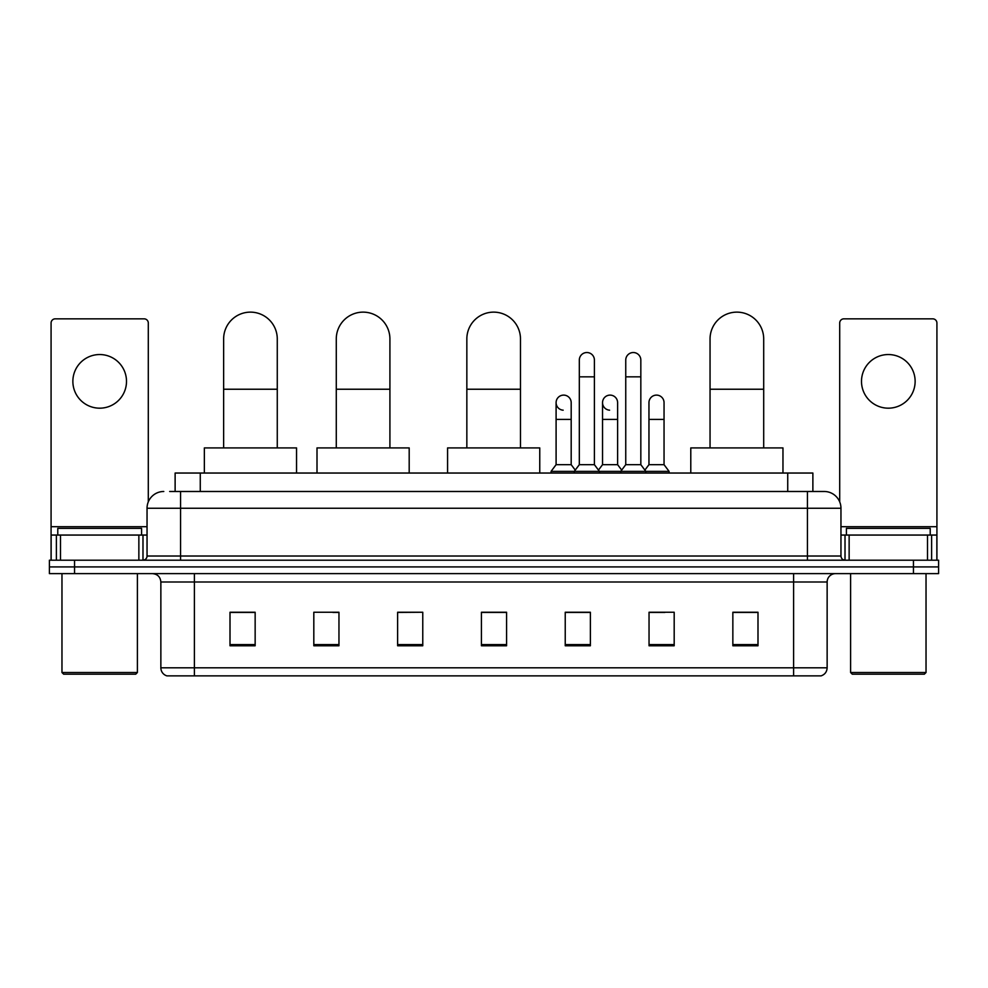 <?xml version="1.0" encoding="UTF-8"?>
<svg xmlns="http://www.w3.org/2000/svg" width="988" height="988" viewBox="0 0 988 988"><rect width="100%" height="100%" fill="white"/><g stroke="black" fill="none" stroke-linecap="round" stroke-linejoin="round"><path stroke-width="1.48" d="M175.123 491.481L175.123 473.042L812.877 473.042L812.877 491.481M170.047 491.481L824.202 491.481A16.759 16.759 0 0 1 840.961 508.252L840.961 556.022C841.183 558.541 842.591 559.937 845.16 560.208M169.664 491.481L180.557 491.481L180.557 508.252L147.039 508.252L147.039 556.022A4.187 4.187 0 0 1 142.84 560.208M163.798 491.481A16.759 16.759 0 0 0 147.039 508.252M74.545 560.208L49.4 560.208L49.4 566.914L74.545 566.914L49.4 566.914L49.4 573.62L74.545 573.62L74.545 566.914L913.455 566.914L74.545 566.914L74.545 560.208L913.455 560.208L913.455 566.914L938.6 566.914L913.455 566.914L913.455 573.62L74.545 573.62M913.455 573.62L938.6 573.62L938.6 560.208L913.455 560.208M840.961 508.252L807.443 508.252L807.443 491.481L824.202 491.481M827.141 667.814C826.907 671.828 824.894 674.52 821.102 675.866L793.611 675.866L793.611 667.814L827.141 667.814L827.141 581.994A8.386 8.386 0 0 1 835.515 573.62M793.611 675.866L166.898 675.866A8.386 8.386 0 0 1 160.859 667.814L160.859 581.994C160.365 576.906 157.574 574.114 152.485 573.62M757.994 645.769L757.994 612.251L732.849 612.251L732.849 645.769L757.994 645.769M674.187 645.769L674.187 612.251L649.042 612.251L649.042 645.769L674.187 645.769M590.379 645.769L590.379 612.251L565.235 612.251L565.235 645.769L590.379 645.769M255.151 645.769L255.151 612.251L230.006 612.251L230.006 645.769L255.151 645.769M338.958 645.769L338.958 612.251L313.814 612.251L313.814 645.769L338.958 645.769M422.765 645.769L422.765 612.251L397.621 612.251L397.621 645.769L422.765 645.769M506.572 645.769L506.572 612.251L481.428 612.251L481.428 645.769L506.572 645.769M649.042 612.424L664.887 612.424M422.765 612.251L397.621 612.424L422.765 612.251M332.919 612.424L338.958 612.424M578.474 612.424L572.027 612.424M506.572 612.424L481.428 612.424M255.151 612.424L230.006 612.424M590.379 612.424L565.235 612.424M757.994 612.424L732.849 612.424M99.689 354.544A26.824 26.824 0 0 0 72.865 381.368A26.824 26.824 0 0 0 99.689 408.18A26.824 26.824 0 0 0 126.501 381.368A26.824 26.824 0 0 0 99.689 354.544M138.863 560.208L138.863 535.064L60.503 535.064L60.503 560.208M148.299 501.879L148.299 323.027A4.187 4.187 0 0 0 144.1 318.84L55.266 318.84A4.187 4.187 0 0 0 51.08 323.027L51.08 535.064L60.503 535.064M138.863 535.064L147.039 535.064M51.08 560.208L51.08 535.064M135.727 674.187L63.652 674.187L61.972 672.507L137.394 672.507L135.727 674.187M61.972 573.62L61.972 672.507M137.394 573.62L137.394 672.507M141.593 535.064L141.593 528.358L57.786 528.358L57.786 535.064M223.634 447.91L223.634 338.958A26.824 26.824 0 0 1 250.458 312.134A26.824 26.824 0 0 1 277.27 338.958A26.824 26.824 0 0 0 250.458 312.134M277.27 447.91L277.27 338.958M296.548 473.042L296.548 447.91L204.355 447.91L204.355 473.042M336.278 447.91L336.278 338.958A26.824 26.824 0 0 1 363.09 312.134A26.824 26.824 0 0 1 389.914 338.958A26.824 26.824 0 0 0 363.09 312.134M389.914 447.91L389.914 338.958M409.193 473.042L409.193 447.91L317 447.91L317 473.042M466.842 447.91L466.842 338.958A26.824 26.824 0 0 1 493.667 312.134A26.824 26.824 0 0 1 520.478 338.958A26.824 26.824 0 0 0 493.667 312.134M520.478 447.91L520.478 338.958M539.757 473.042L539.757 447.91L447.576 447.91L447.576 473.042M710.051 447.91L710.051 338.958A26.824 26.824 0 0 1 736.875 312.134A26.824 26.824 0 0 1 763.699 338.958A26.824 26.824 0 0 0 736.875 312.134M763.699 447.91L763.699 338.958M782.965 473.042L782.965 447.91L690.785 447.91L690.785 473.042M579.314 376.836L594.406 376.836L594.406 464.669L579.314 464.669L579.314 360.077A7.546 7.546 0 0 1 587.329 352.543A7.546 7.546 0 0 1 594.406 360.077A7.546 7.546 0 0 0 587.329 352.543M579.314 464.669L574.287 471.375L574.287 473.042M594.406 464.669L599.432 471.375L551.069 471.375L551.069 473.042M625.75 464.669L625.75 376.836L640.829 376.836L640.829 464.669L625.75 464.669L620.723 471.375L599.432 471.375L599.432 473.042M625.75 376.836L625.75 360.077A7.546 7.546 0 0 1 633.765 352.543A7.546 7.546 0 0 1 640.829 360.077A7.546 7.546 0 0 0 633.765 352.543M640.829 464.669L645.856 471.375L620.723 471.375L620.723 473.042M664.047 464.669L664.047 419.406L648.955 419.406L648.955 464.669L664.047 464.669L669.074 471.375L645.856 471.375L645.856 473.042M563.172 410.181A7.546 7.546 0 0 1 556.096 402.647A7.546 7.546 0 0 1 564.123 395.126A7.546 7.546 0 0 1 571.188 402.647L571.188 419.406L556.096 419.406L556.096 402.647M571.188 419.406L571.188 464.669L556.096 464.669L556.096 419.406M556.096 464.669L551.069 471.375M571.188 464.669L575.251 470.09M609.596 410.181A7.546 7.546 0 0 1 602.532 402.647A7.546 7.546 0 0 1 610.547 395.126A7.546 7.546 0 0 1 617.611 402.647L617.611 419.406L602.532 419.406L602.532 402.647M617.611 419.406L617.611 464.669L602.532 464.669L602.532 419.406M602.532 464.669L598.469 470.09M617.611 464.669L621.687 470.09M648.955 419.406L648.955 402.647A7.546 7.546 0 0 1 656.983 395.126A7.546 7.546 0 0 1 664.047 402.647L664.047 419.406M648.955 464.669L644.892 470.09M669.074 471.375L669.074 473.042M888.311 354.544A26.824 26.824 0 0 0 861.499 381.368A26.824 26.824 0 0 0 888.311 408.18A26.824 26.824 0 0 0 915.135 381.368A26.824 26.824 0 0 0 888.311 354.544M927.497 560.208L927.497 535.064L849.137 535.064L849.137 560.208M936.92 560.208L936.92 535.064L936.92 560.208M927.497 535.064L936.92 535.064L936.92 323.027A4.187 4.187 0 0 0 932.734 318.84L843.9 318.84A4.187 4.187 0 0 0 839.701 323.027L839.701 501.879M840.961 535.064L849.137 535.064M924.348 674.187L852.274 674.187L850.606 672.507L926.028 672.507L924.348 674.187M850.606 573.62L850.606 672.507M926.028 573.62L926.028 672.507M930.214 535.064L930.214 528.358L846.407 528.358L846.407 535.064M200.268 491.481L200.268 473.042M787.732 491.481L787.732 473.042M180.557 560.208L180.557 556.022L840.961 556.022M147.039 556.022L180.557 556.022L180.557 508.252L807.443 508.252L807.443 560.208M793.611 573.62L793.611 581.994L160.859 581.994M827.141 581.994L793.611 581.994L793.611 667.814L194.389 667.814L194.389 675.866M160.859 667.814L194.389 667.814L194.389 573.62M506.572 644.608L481.428 644.608M422.765 644.608L397.621 644.608M338.958 644.608L313.814 644.608M255.151 644.608L230.006 644.608M590.379 644.608L565.235 644.608M674.187 644.608L649.042 644.608M757.994 644.608L732.849 644.608M147.039 526.69L51.08 526.69M142.988 535.064L142.988 560.208M51.141 535.064L51.141 560.208M56.378 560.208L56.378 535.064M223.634 389.235L277.27 389.235M336.278 389.235L389.914 389.235M466.842 389.235L520.478 389.235M710.051 389.235L763.699 389.235M936.92 526.69L840.961 526.69M936.859 560.208L936.859 535.064M931.622 535.064L931.622 560.208M845.012 560.208L845.012 535.064M594.406 376.836L594.406 360.077M640.829 376.836L640.829 360.077"/></g></svg>
